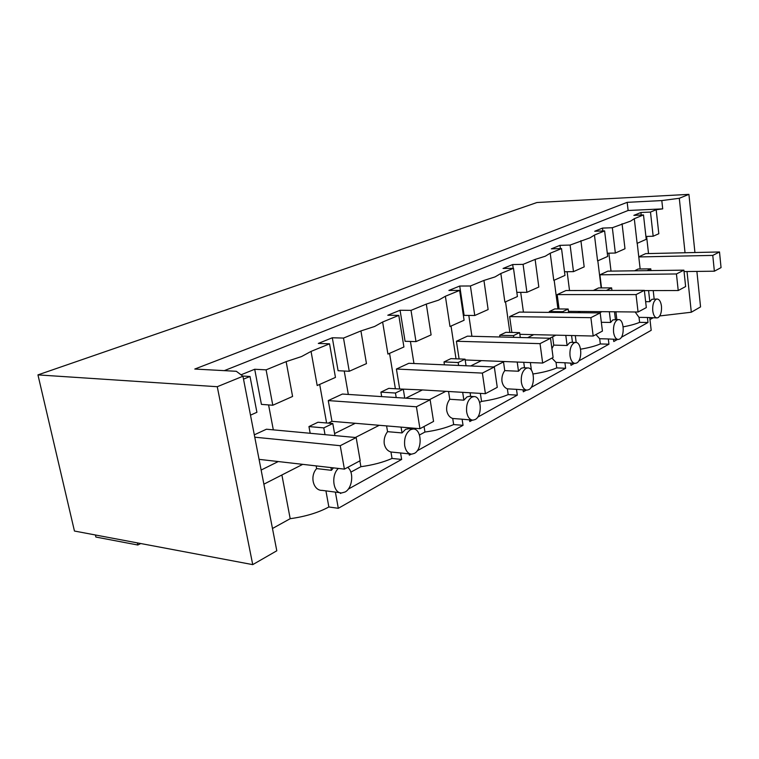 <?xml version="1.0" encoding="UTF-8"?>
<svg xmlns="http://www.w3.org/2000/svg" width="759" height="759" viewBox="0 0 759 759"><rect width="100%" height="100%" fill="white"/><g stroke="black" fill="none" stroke-linecap="round" stroke-linejoin="round"><path stroke-width="1.14" d="M37.95 374.889L217.264 386.711L252.728 564.63L74.448 531.034L37.95 374.889L536.945 202.52L688.916 194.37L694.931 252.519M696.885 271.409L700.557 306.902L691.307 312.234L687.018 271.532M95.406 534.981L95.881 537.049L137.815 545.009L140.747 543.529M217.264 386.711L242.946 376.236L236.324 371.293L194.788 369.045L627.181 202.34L628.12 210.49L662.711 208.877L656.174 209.731L658.812 233.725L653.167 236.229L645.909 236.457M685.035 252.738L679.296 198.289L661.81 200.575L627.181 202.34M679.296 198.289L688.916 194.37M691.307 312.234L659.761 315.943M649.979 319.539L653.006 317.86M335.383 492.107L338.305 508.302L651.194 330.317L649.78 317.822M338.305 508.302L328.856 506.974C318.363 512.657 305.469 516.566 290.194 518.691L272.472 528.501M252.728 564.63L276.798 550.787L242.946 376.236M137.815 545.009L137.341 542.884M646.602 236.438L648.518 253.563M661.81 200.575L662.711 208.877M224.266 370.648L628.12 210.49M281.893 474.982L290.194 518.691M325.934 490.874L328.856 506.974M316.142 465.893L316.636 468.588C309.416 476.386 313.476 490.798 322.158 490.38L322.196 490.39M410.628 454.034L400.581 452.971L401.653 459.442L348.267 489.128M341.436 492.923L340.44 493.483L340.307 492.771M657.057 317.917L658.157 317.604C660.709 315.592 661.81 311.769 661.459 306.114C660.814 301.646 659.381 299.283 657.152 299.018L656.108 299.312C653.518 301.276 652.398 305.118 652.759 310.848C653.414 315.308 654.846 317.67 657.057 317.917L647.418 317.48L647.987 322.49L621.327 337.309M617.475 339.453L613.775 341.512L613.509 339.349M618.035 339.463L608.31 338.95L608.946 344.188L578.681 361.018M574.449 363.371L571.005 365.288L570.73 363.229M574.848 363.39L564.914 362.764L565.635 368.267L531.091 387.479M526.404 390.088L523.312 391.805L523.046 389.898M526.575 390.098L516.49 389.348L517.315 395.145L477.648 417.194M472.392 420.116L469.793 421.558L469.546 419.888M472.25 420.097L462.108 419.196L463.037 425.315L417.203 450.799M411.236 454.119L409.319 455.182L409.11 453.882M241.03 374.813L254.701 369.263L266.096 369.851L286.143 361.626L301.513 356.569L311.048 351.408L329.548 343.808L318.315 343.438L332.309 337.764L343.504 338.078L360.933 330.924L374.614 326.484L382.631 322.015L398.798 315.383L387.802 315.232L400.069 310.26L411.017 310.365L426.302 304.093L438.588 300.147L445.381 296.257L459.631 290.412L448.901 290.441L459.736 286.039L470.419 285.982L483.938 280.432L495.048 276.902L500.845 273.496L513.492 268.297L503.046 268.458L512.686 264.549L523.084 264.36L535.123 259.417L545.247 256.238L550.218 253.221L561.527 248.582L551.357 248.848L559.99 245.347L570.104 245.062L590.17 237.747L594.449 235.072L604.61 230.897L594.724 231.248L602.504 228.089L612.342 227.719L630.606 221.106L634.296 218.706L643.49 214.93L646.232 239.313L637.114 243.364L634.296 218.706M656.174 209.731L650.482 212.065L640.928 212.492L633.879 215.357L643.49 214.93M243.506 379.13L250.015 376.464L242.681 376.037M640.928 212.492L641.213 215.034M638.774 256.827L645.681 253.629L719.504 251.969L721.05 267.614L714.361 271.2L684.049 271.57M650.482 212.065L653.167 236.229M263.876 484.176L302.718 464.356M261.134 470.049L278.24 461.548L259.066 459.356M268.582 404.926L273.316 429.85M254.701 369.263L261.419 404.376L272.794 405.249L292.585 396.454L286.143 361.626M254.312 434.831L266.437 429.214L356.161 437.563L360.183 460.685L344.406 469.128L278.24 461.548M250.489 415.154L256.912 412.298L250.015 376.464M338.391 468.436C330.668 475.21 333.21 493.635 341.721 492.933L345.041 492.012C352.47 488.35 354.206 471.927 347.65 467.383M333.41 467.867L331.436 470.314L330.943 467.582M316.636 468.588L331.436 470.314M325.023 434.67L323.799 427.886L308.951 426.567L310.175 433.285M404.708 445.78C405.79 451.083 408.124 453.873 411.701 454.138L414.376 453.389C422.772 449.356 421.662 428.304 413.067 429.006L410.515 429.689C405.932 432.915 403.997 438.275 404.708 445.78M386.587 425.913L387.555 431.662C384.841 435.258 383.741 439.319 384.244 443.825C385.24 448.246 387.488 450.969 390.961 452.003L400.581 452.971M401.653 459.442L392.042 458.445L390.961 452.003M392.042 458.445C383.143 462.326 372.764 465.087 360.895 466.7L350.867 472.126M635.16 311.987L639.031 317.376L647.418 317.48M647.987 322.49L639.609 322.357L639.031 317.376M639.609 322.357C635.387 324.121 629.913 325.611 623.177 326.835M618.481 319.605L617.257 319.937C614.382 322.082 613.158 326.161 613.557 332.176C614.278 336.787 615.843 339.226 618.262 339.472L619.553 339.102C625.018 336.579 624.069 318.989 618.481 319.605L612.902 319.871L610.625 322.442L609.335 311.74M595.929 334.558L599.676 338.732L608.31 338.95M608.946 344.188L600.322 343.95L599.676 338.732M600.322 343.95C595.198 346.104 588.623 347.85 580.607 349.178M571.356 342.328L569.63 342.717L567.106 345.497L565.787 335.393M576.707 362.973C582.741 360.155 581.736 341.806 575.559 342.442L574.117 342.84C570.92 345.184 569.554 349.529 570.018 355.857C570.815 360.629 572.533 363.153 575.18 363.4L576.707 362.973M551.926 358.096L556.034 362.413L564.914 362.764M565.635 368.267L556.764 367.897L556.034 362.413M556.764 367.897C550.484 370.553 542.571 372.584 533.027 373.978M523.482 367.764L521.329 368.21L518.501 371.236L517.211 362.043M528.881 389.604C535.579 386.454 534.535 367.28 527.676 367.944L525.94 368.409C522.372 370.999 520.845 375.639 521.376 382.318C522.249 387.261 524.146 389.86 527.059 390.117L528.881 389.604M503.511 361.882L504.754 370.62C502.524 373.713 501.595 377.28 501.955 381.312C502.743 385.268 504.545 387.773 507.363 388.836L516.49 389.348M517.315 395.145L508.188 394.604L507.363 388.836M508.188 394.604C500.968 397.678 492.088 399.946 481.557 401.407L479.688 402.412M469.783 396.34L467.06 396.862L463.872 400.173L462.686 392.337M475.162 419.528C482.639 415.97 481.548 395.904 473.891 396.596L471.804 397.156C467.772 400.031 466.064 405.002 466.671 412.071C467.648 417.194 469.745 419.888 472.971 420.144L475.162 419.528M448.56 391.492L449.755 399.262C447.307 402.593 446.292 406.388 446.719 410.647C447.601 414.822 449.603 417.431 452.725 418.484L462.108 419.196M463.037 425.315L453.664 424.566L452.725 418.484M453.664 424.566C445.675 428.019 436.102 430.505 424.945 432.042L419.49 434.992M409.148 428.683L405.648 429.281L402.033 432.924L401.075 427.127M650.975 270.593L650.776 268.838L638.148 269.009L634.571 270.802M654.163 299.018L653.214 290.583M657.152 299.018L651.886 299.293L649.827 301.684L648.575 290.593M645.643 301.665L649.827 301.684M266.096 369.851L272.794 405.249M311.048 351.398L317.186 385.525L335.459 377.403L329.548 343.808M308.951 426.567L317.974 422.251L332.793 423.513L334.947 435.59M344.235 371.018L348.315 394.433M332.309 337.764L338.087 370.715L349.244 371.274L366.464 363.618L360.923 330.924M334.586 433.569L355.278 423.285L331.958 421.33L328.249 423.124M331.958 421.33L328.258 400.591L342.394 394.044L430.135 399.775L433.56 421.425L419.945 428.702L355.278 423.285M343.504 338.078L349.244 371.274M382.631 322.015L387.925 354.083L403.911 346.986L398.798 315.383M396.207 397.555L395.458 393.029L380.923 392.118L388.807 388.352L403.295 389.215L404.746 398.114M380.923 392.118L381.682 396.606M410.429 341.455L413.959 363.514M400.069 310.26L405.078 341.294L415.989 341.616L431.103 334.899L426.302 304.093M405.809 398.181L422.412 389.936L398.854 388.95M399.613 388.589L396.416 369.035L408.816 363.295L494.327 366.986L497.268 387.337L485.399 393.684L422.412 389.936M411.017 310.365L415.989 341.616M445.381 296.257L449.992 326.512L464.091 320.251L459.631 290.412M458.607 365.44L458.17 362.527L443.996 361.939L450.931 358.618L465.058 359.168L466.054 365.762M443.996 361.939L444.442 364.832M468.815 315.431L471.908 336.284M459.736 286.039L464.11 315.364L474.754 315.507L488.132 309.558L483.938 280.432M459.091 358.941L456.415 341.256L467.392 336.171L550.541 338.267L553.102 357.47L542.666 363.058L465.182 359.975M470.419 285.982L474.754 315.507M500.845 273.487L504.877 302.12L517.41 296.551L513.492 268.297M513.748 337.347L513.511 335.611L499.707 335.269L505.864 332.328L519.621 332.632L520.294 337.508M499.707 335.269L499.953 336.996M520.702 292.338L523.425 312.12M512.686 264.549L513.207 268.307M511.87 332.461L509.64 316.607L519.422 312.082L600.189 312.917L602.428 331.085L593.177 336.028L519.849 334.321M516.822 292.348L526.907 292.329L538.824 287.035L535.123 259.417M523.084 264.36L526.907 292.329M550.218 253.221L553.776 280.394L564.981 275.413L561.527 248.582M562.817 312.528L562.704 311.674L549.288 311.541L554.782 308.913L568.159 309.027L568.614 312.585M549.288 311.541L549.402 312.385M567.115 271.722L569.525 290.526M559.99 245.347L560.417 248.61M559.07 308.951L557.191 294.596L565.958 290.536L644.353 290.355L646.317 307.594L638.063 312.015L568.463 311.351M564.506 271.75L573.481 271.637L584.174 266.883L580.901 240.631M570.104 245.062L573.481 271.637M594.449 235.072L597.599 260.916L607.684 256.438L604.61 230.897M606.754 290.441L593.69 290.289L598.633 287.927L611.621 287.879L611.934 290.431M608.87 253.183L611.023 271.115M602.504 228.089L602.855 230.954M601.517 287.917L599.914 274.815L607.817 271.153L683.897 270.157L685.633 286.56L678.223 290.526L644.382 290.602M607.295 253.221L615.35 253.032L624.989 248.753L622.067 223.725M612.342 227.719L615.35 253.032M323.799 427.886L332.793 423.513M387.555 431.662L402.033 432.924M359.87 460.846L360.895 466.7M615.9 311.797L616.83 319.577M615.435 319.558L614.496 311.788M606.726 290.261L611.621 287.879M601.346 322.3L610.625 322.442M575.303 335.611L576.185 342.499M572.457 342.356L571.574 335.525M562.704 311.674L568.159 309.027M551.926 348.628L553.738 345.108L567.106 345.497M530.361 362.565L531.423 370.25M552.637 336.806L553.738 345.108M524.507 367.811L523.738 362.299M513.511 335.611L519.621 332.632M504.754 370.62L518.501 371.236M480.371 393.39L481.557 401.407M470.656 396.397L470.106 392.782M458.17 362.527L465.058 359.168M449.755 399.262L463.872 400.173M424.053 426.511L424.945 432.042M409.746 428.731L409.594 427.839M395.458 393.029L403.295 389.215M647.066 270.64L650.776 268.838M470.684 365.961L481.443 360.62M527.6 337.689L533.748 334.643M577.95 312.68L580.417 311.465M355.364 437.488L379.253 425.296M599.487 312.907L601.906 311.664M549.81 338.248L555.873 335.155M493.568 366.958L504.213 361.531M429.366 399.727L445.808 391.331M344.406 469.128L340.241 445.694L254.768 437.193M340.241 445.694L356.161 437.563M419.945 428.702L416.416 406.786L328.258 400.591M416.416 406.786L430.135 399.775M485.399 393.684L482.373 373.096L396.416 369.035M482.373 373.096L494.327 366.986M542.666 363.058L540.038 343.637L456.415 341.256M540.038 343.637L550.541 338.267M593.177 336.028L590.881 317.67L509.64 316.607M590.881 317.67L600.189 312.917M638.063 312.015L636.051 294.596L557.191 294.596M636.051 294.596L644.353 290.355M678.223 290.526L676.44 273.961L599.914 274.815M676.44 273.961L683.897 270.157M714.361 271.2L712.777 255.403L638.784 256.94M712.777 255.403L719.504 251.969M322.158 490.38L340.127 492.724M571.091 342.318L575.559 342.442M523.065 367.745L527.676 367.944M469.157 396.302L473.891 396.596M408.2 428.598L413.067 429.006M637.228 243.307L640.16 268.98M319.681 384.415L326.598 422.991M389.557 353.362L395.382 388.741M451.036 326.047L456.017 358.817M505.541 301.826L509.849 332.414M554.174 280.213L557.931 308.941M597.826 260.821L601.137 287.917"/></g></svg>
